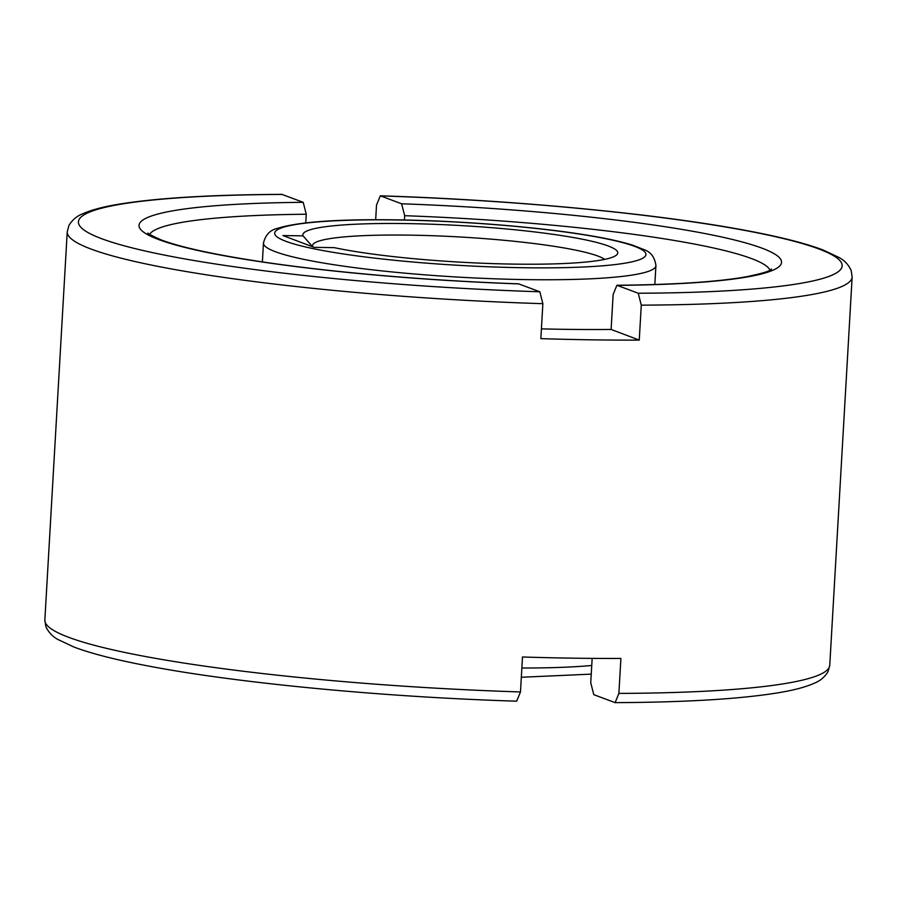 <?xml version="1.0" encoding="UTF-8"?>
<svg xmlns="http://www.w3.org/2000/svg" width="897" height="897" viewBox="0 0 897 897"><rect width="100%" height="100%" fill="white"/><g stroke="black" fill="none" stroke-linecap="round" stroke-linejoin="round"><path stroke-width="1.35" d="M520.484 691.946A393.11 45.545 -176.7 0 1 68.273 637.162A393.11 45.545 -176.7 0 1 44.85 619.995L45.848 626.554C48.573 632.385 52.654 636.724 58.103 639.572L73.913 647.017C91.494 653.678 116.756 660.091 149.687 666.269C239.062 683.279 384.443 697.081 516.672 701.185L520.484 691.946L522.491 656.985A393.11 45.545 3.3 0 0 620.903 658.443L618.885 693.403L615.129 702.643L593.792 694.67L590.742 682.763L592.155 658.387M305.754 222.871L306.258 214.237L303.208 202.33L281.871 194.357C210.201 194.716 155.349 198.091 117.328 204.46C102.594 206.938 91.068 210.044 82.726 213.789C76.963 215.986 72.388 219.843 68.991 225.326L67.241 231.74A393.11 45.545 3.3 0 0 90.653 248.906A393.11 45.545 3.3 0 0 542.864 303.691L539.837 291.783L518.544 283.822C426.524 280.626 327.383 271.97 255.869 260.915C211.513 254.008 179.927 247 161.112 239.891C150.573 235.081 146.267 232.839 148.196 233.175M375.675 219.743L376.516 205.054L380.328 195.815L401.609 203.787L404.67 215.695L404.412 220.012M303.04 235.855A157.737 18.276 -176.7 0 1 429.046 224.127A157.737 18.276 -176.7 0 1 608.379 246.036A157.737 18.276 -176.7 0 1 616.575 254.995A157.737 18.276 -176.7 0 1 500.683 263.841A157.737 18.276 -176.7 0 1 334.2 247.639L314.118 247.348L282.959 235.563L303.04 235.855L312.571 246.753M312.605 246.238A147.411 17.077 -176.7 0 1 312.537 245.599A147.411 17.077 -176.7 0 1 434.765 235.799A147.411 17.077 -176.7 0 1 598.097 256.127A147.411 17.077 -176.7 0 1 604.668 259.368M541.418 328.874A311.214 36.059 3.3 0 0 611.115 329.457L613.133 294.508L616.901 285.268L638.249 293.241L641.277 305.148L639.258 340.098A393.11 45.545 -176.7 0 1 540.846 338.64L542.864 303.691M611.115 329.457L639.258 340.098M655.92 265.691C654.844 257.327 650.863 251.967 644.001 249.613L632.878 245.251C621.442 241.618 605.8 238.187 585.965 234.98C535.834 226.762 460.284 220.74 396.676 219.877C337.721 219.003 297.871 221.873 277.117 228.477C270.042 230.036 265.501 234.891 263.46 243.053A196.555 22.773 3.3 0 0 275.177 251.642A196.555 22.773 3.3 0 0 526.483 279.617A196.555 22.773 3.3 0 0 655.92 265.691L654.832 284.528M285.751 241.259A185.937 21.539 3.3 0 0 523.478 267.732A185.937 21.539 3.3 0 0 634.852 246.428A185.937 21.539 3.3 0 0 397.124 219.967A185.937 21.539 3.3 0 0 285.751 241.259M306.258 214.237A311.214 36.059 3.3 0 0 149.653 234.375M769.974 270.143A311.214 36.059 3.3 0 0 751.843 258.695A311.214 36.059 3.3 0 0 404.67 215.695M641.277 305.148A393.11 45.545 3.3 0 0 852.15 277.005L829.759 665.26A393.11 45.545 -176.7 0 1 618.885 693.403M638.249 293.241A382.492 44.312 3.3 0 0 819.376 249.164A382.492 44.312 3.3 0 0 380.765 195.905M282.353 194.447A382.492 44.312 3.3 0 0 101.226 238.535A382.492 44.312 3.3 0 0 539.837 291.783M617.394 285.358A321.821 37.293 3.3 0 0 762.416 248.323A321.821 37.293 3.3 0 0 401.609 203.787M303.208 202.33A321.821 37.293 3.3 0 0 158.186 239.376A321.821 37.293 3.3 0 0 518.982 283.912M591.74 665.484A196.555 22.773 -176.7 0 1 521.863 668.018M67.241 231.74L44.85 619.995M615.129 702.643C686.799 702.284 741.651 698.909 779.672 692.54C794.406 690.062 805.932 686.956 814.274 683.211C820.037 681.014 824.612 677.157 828.009 671.674L829.759 665.26M380.328 195.815C512.557 199.919 657.938 213.721 747.313 230.731C780.244 236.909 805.506 243.322 823.087 249.983L838.897 257.428C844.346 260.276 848.427 264.615 851.152 270.445L852.15 277.005M771.566 269.111C769.166 269.616 774.761 270.849 746.259 276.792C717.465 281.871 674.353 284.708 616.901 285.268M262.384 261.89L263.46 243.053M521.325 677.257L591.246 674.129"/></g></svg>

